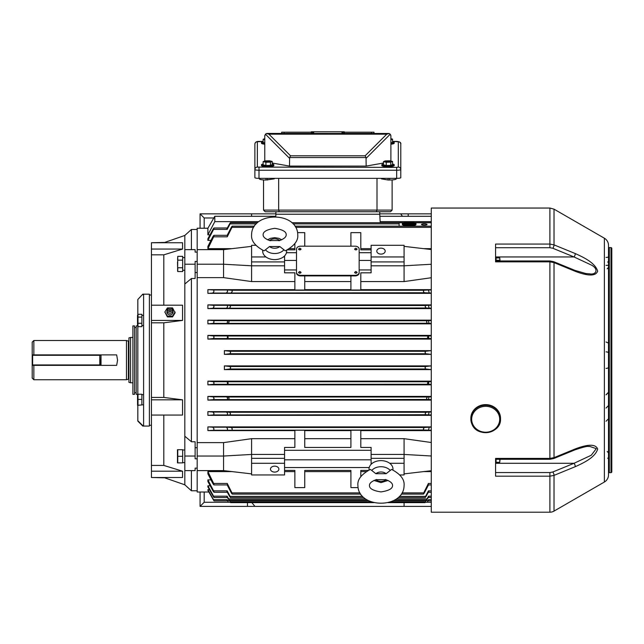 <?xml version="1.0" encoding="UTF-8"?>
<svg xmlns="http://www.w3.org/2000/svg" width="644" height="644" viewBox="0 0 644 644"><rect width="100%" height="100%" fill="white"/><g stroke="black" fill="none" stroke-linecap="round" stroke-linejoin="round"><path stroke-width="0.97" d="M495.574 259.524L495.574 260.965L549.896 260.965L549.896 261.842L495.574 261.842L495.574 244.068L549.896 244.068L554.017 244.873L575.269 253.567C583.166 257.141 595.209 262.704 597.656 271.156C595.314 277.902 583.19 274.328 575.269 271.325L554.017 262.607L549.896 261.842L549.896 458.407L554.017 457.643L575.269 448.924C583.166 445.93 595.209 442.364 597.656 449.045C595.314 457.481 583.19 463.1 575.269 466.683L554.017 475.385L549.896 476.182L495.574 476.182L495.574 458.407L549.896 458.407L549.896 459.285L495.574 459.285L495.574 463.294L574.029 463.294L591.264 455.244L596.304 448.643L589.622 446.405C587.626 447.073 590.5 444.626 574.971 449.842L574.971 449.842A2.471 0.877 -112.3 0 0 575.269 448.924M496.073 260.965L496.073 257.946L499.768 257.946L499.889 260.965M496.073 260.265L499.768 260.265M499.768 257.946L500.066 260.965M279.794 246.539L285.268 250.838C294.252 245.984 298.413 240.639 297.745 234.794C297.641 211.103 251.627 211.2 251.587 234.827L251.587 234.851C251.023 240.832 255.193 246.169 264.072 250.862L269.546 246.547A6.649 4.701 -0 0 0 279.794 246.539L269.546 246.547M262.728 250.283A11.995 8.477 -0 0 0 262.672 251.144A11.995 8.477 -0 0 0 274.682 259.613A11.995 8.477 -0 0 0 286.661 251.12A11.995 8.477 -0 0 0 286.596 250.266M269.53 240.566L279.786 240.558M375.871 473.71L370.405 469.404C361.413 474.25 357.251 479.595 357.919 485.439C357.992 509.098 404.005 509.114 404.078 485.439C404.649 479.458 400.488 474.113 391.592 469.404L386.126 473.71A6.649 4.701 180 0 0 375.871 473.71L386.126 473.71M392.929 469.975A11.995 8.477 180 0 0 392.993 469.122A11.995 8.477 180 0 0 380.998 460.637A11.995 8.477 180 0 0 369.004 469.122A11.995 8.477 180 0 0 369.068 469.975M375.887 479.7A6.649 4.701 180 0 0 386.11 479.7L375.871 479.691M33.85 354.892L33.85 340.499L32.2 342.149L32.2 354.892L99.796 354.892L100.206 364.947A0.411 0.411 0 0 1 99.796 365.357L32.611 365.357L32.611 364.947L99.796 364.947L99.796 355.303L32.611 355.303L32.611 364.947L32.2 364.947L32.2 355.303L32.2 364.947A0.411 0.411 0 0 0 32.611 365.357A0.411 0.411 0 0 1 32.2 364.947M99.796 354.892A0.411 0.411 0 0 1 100.206 355.303A0.411 0.411 0 0 0 99.796 354.892L116.669 354.892L117.562 360.125L116.669 365.357L99.796 365.357L100.206 364.947M32.611 354.892A0.411 0.411 0 0 0 32.2 355.303L32.611 354.892M130.579 382.794L128.929 382.351L128.929 337.899L130.579 337.456L130.579 382.794L132.889 382.794M33.85 340.499L126.457 340.499L126.457 379.751L128.518 379.075L128.929 379.485M33.85 365.357L33.85 379.751L126.457 379.751M32.2 354.892L32.2 378.108L33.85 379.751M32.2 365.357L32.611 365.357M137.832 299.484L142.775 294.179L137.832 299.484L137.832 314.449M142.775 294.67L143.604 294.702L143.604 425.555L142.775 425.579L142.775 426.07L149.376 426.07L149.376 294.179L142.775 294.179M142.775 426.07L137.832 421.12L137.832 405.261M137.832 394.257L137.832 326.532M142.775 425.579L137.832 420.765M472.012 424.283A14.836 13.709 180 0 0 488.627 432.39A14.836 13.709 180 0 0 500.517 418.954L500.517 418.326A14.836 13.709 180 0 0 499.39 413.078A14.836 13.709 180 0 0 482.791 404.883A14.836 13.709 180 0 0 470.844 418.326L470.844 418.954A14.836 13.709 180 0 0 471.98 424.203M499.768 458.609L499.768 462.303L496.073 462.303L496.073 459.285M499.768 462.303L500.066 459.285M137.526 325.92L136.182 325.92L136.182 394.337L137.542 394.337M132.889 325.92L132.889 394.337L134.54 394.337L134.54 325.92L132.889 325.92M141.873 404.826L143.604 404.826M141.873 394.692L143.604 394.692M184.82 270.303L183.749 270.279M182.671 270.303L184.82 270.206M402.468 216.287L400.721 213.864L431.279 213.864M251.587 216.287L251.587 213.864L275.898 213.864M379.759 213.864L400.721 213.864M200.067 228.242L200.067 213.864L251.587 213.864M213.816 217.986L204.188 217.986L204.188 228.242M200.067 213.864L204.188 217.986M379.759 211.755L275.898 211.755L275.898 214.227L379.759 214.227L379.759 211.755L390.481 211.755L265.183 211.755L263.541 210.105L265.183 211.755M549.896 260.965L553.719 261.697L574.971 270.408L585.855 273.539L589.566 273.845M608.5 473.469A0.821 0.821 0 0 1 609.329 472.64L610.979 472.64A0.821 0.821 0 0 0 611.8 471.819L611.8 248.431A0.821 0.821 0 0 0 610.979 247.61L609.329 247.61A0.821 0.821 0 0 1 608.5 246.789M549.896 247.707L549.896 208.044L431.279 208.044L431.279 512.205L549.896 512.205A8.243 8.243 0 0 0 554.017 511.103L604.378 482.026A8.243 8.243 0 0 0 608.5 474.886L608.5 245.364A8.243 8.243 0 0 0 604.378 238.224L554.017 209.147L554.017 244.873A2.471 0.877 -67.7 0 1 552.785 248.254L549.896 247.707L495.574 247.707M608.5 255.354L608.5 256.706A2.471 0.7 180 0 1 606.028 257.415M611.8 253.382L611.8 466.868M608.5 322.089L608.5 313.145M608.5 301.601L608.5 295.717M608.5 424.541L608.5 418.648M608.5 407.113L608.5 398.161M608.5 260.949L608.5 258.349M606.028 265.36L608.5 265.312M589.622 273.845L589.622 273.845C596.473 275.149 598.904 268.886 591.248 264.998L574.029 256.956L495.574 256.956L495.574 259.162L496.073 258.663M495.574 472.551L549.896 472.551L552.785 471.996A2.471 0.877 67.7 0 1 554.017 475.385L554.017 511.103M553.719 261.697A2.471 0.877 112.3 0 1 554.017 262.607L554.017 457.643A2.471 0.877 -112.3 0 1 553.719 458.552L549.896 459.285M574.971 270.408A2.471 0.877 112.3 0 1 575.269 271.325M552.785 248.254L574.029 256.956A2.471 0.877 -67.7 0 0 575.269 253.567M552.785 471.996L574.029 463.294A2.471 0.877 67.7 0 1 575.269 466.683M177.519 262.044L177.607 266.817M182.671 267.759L177.76 267.759L177.76 271.567L182.671 271.567L182.671 256.336L177.76 256.336L177.607 259.669M177.76 256.336L177.607 271.092M182.671 260.144L177.76 260.144M163.801 242.74L184.82 235.454L184.82 484.803L163.801 477.51M163.801 305.192L163.801 254.839L182.55 249.051L182.55 242.74L151.437 242.74L163.801 242.458M163.801 477.792L151.437 477.51L182.55 477.51L182.55 471.207L163.801 465.419L151.437 465.419L151.437 415.058L182.55 415.058L182.55 399.827L163.801 397.429L163.801 322.821L182.55 320.422L182.55 305.192L151.437 305.192L151.437 242.74M163.801 465.419L163.801 415.058M151.437 295.008L149.376 295.008M151.437 425.241L149.376 425.241M184.82 235.454L191.413 229.473L191.413 249.639M197.185 490.776L191.413 490.776L191.413 470.611M163.801 254.839L151.437 254.839M184.82 249.639L195.124 249.639L195.124 252.11L197.185 252.11L197.185 261.432L195.124 261.432L195.124 278.506L191.413 278.506L184.82 284.02M184.82 264.209L195.124 264.209M184.82 456.041L195.124 456.041L195.124 458.818L197.185 458.818L197.185 468.14L195.124 468.14L195.124 470.611L184.82 470.611M184.82 436.23L191.413 441.744L195.124 441.744L195.124 456.041M151.437 415.058L151.437 305.192M151.437 477.51L151.437 465.419M163.801 322.821L151.437 322.821M163.801 397.429L151.437 397.429M191.413 441.744L191.413 278.506M195.124 272.525L197.185 272.525M195.124 447.725L197.185 447.725M182.55 399.827L151.437 399.827M182.55 320.422L151.437 320.422M182.55 471.207L151.437 471.207M182.55 249.051L151.437 249.051M137.575 405.205L137.518 394.394M299.806 273.217L301.046 272.348L299.806 271.47L298.566 272.348L299.806 273.217M298.566 272.372A1.24 0.877 0 0 0 301.038 272.38M355.858 273.217L357.098 272.348L355.858 271.47L354.619 272.348L355.858 273.217M354.619 272.38A1.24 0.877 0 0 0 357.09 272.372M299.806 249.904L301.046 249.035L299.806 248.157L298.566 249.035L299.806 249.904M298.566 249.059A1.24 0.877 0 0 0 301.038 249.059M355.858 249.904L357.098 249.035L355.858 248.157L354.619 249.035L355.858 249.904M354.619 249.059A1.24 0.877 0 0 0 357.09 249.059M424.267 223.846A2.801 0.62 0 0 0 421.466 224.466A2.801 0.62 0 0 0 424.267 225.078A2.801 0.62 0 0 0 427.077 224.466A2.801 0.62 0 0 0 424.267 223.846M274.666 466.151A4.202 2.97 180 0 0 270.464 469.122A4.202 2.97 180 0 0 274.666 472.092A4.202 2.97 180 0 0 278.868 469.122A4.202 2.97 180 0 0 274.666 466.151M380.998 248.157A4.202 2.97 0 0 0 376.796 251.128A4.202 2.97 0 0 0 380.998 254.106A4.202 2.97 0 0 0 385.201 251.128A4.202 2.97 0 0 0 380.998 248.157M409.165 225.15A6.81 1.497 -0 0 0 415.976 223.653A6.81 1.497 -0 0 0 409.165 222.156A6.81 1.497 -0 0 0 402.355 223.653A6.81 1.497 -0 0 0 409.165 225.15M402.355 223.653L402.355 224.458A6.81 1.497 0 0 0 409.165 225.955A6.81 1.497 0 0 0 415.976 224.458L415.976 223.653M408.755 223.082A6.263 1.377 -0 0 0 403.176 224.056M409.165 222.277A6.263 1.377 -0 0 0 402.903 223.653A6.263 1.377 -0 0 0 409.165 225.03A6.263 1.377 -0 0 0 415.428 223.653A6.263 1.377 -0 0 0 409.165 222.277M425.74 353.733L425.04 352.501L425.66 351.27L431.279 350.65L224.386 350.65L224.386 354.353L431.279 354.353L425.74 353.733L229.924 353.733L224.386 354.353M224.386 350.65L230.005 351.27L230.624 352.501L229.924 353.733M224.386 369.608L431.279 369.608L425.66 368.988L425.04 367.748L425.74 366.517L431.279 365.897L224.386 365.897L229.924 366.517L230.624 367.748L230.005 368.988L224.386 369.608L224.386 365.897M428.799 338.543L428.566 335.959L427.471 337.255L428.244 338.486L431.279 338.543M227.421 338.486L228.193 337.255L227.099 335.959L227.67 337.255L226.857 338.543L428.244 338.486M428.944 323.377L428.526 320.64L427.02 320.768L426.561 322L427.399 323.24L431.279 323.377M228.266 323.24L229.103 322L228.644 320.768L227.139 320.64L227.654 322.008L226.72 323.377L427.399 323.24M429.105 308.218L428.469 305.312L425.579 305.514L425.201 306.753L426.095 307.985L431.279 308.218M229.57 307.985L230.463 306.753L230.085 305.514L227.187 305.312L227.622 306.761L226.559 308.218L426.095 307.985M429.266 293.044L428.413 289.993L423.696 290.267L423.406 291.507L424.348 292.738L431.279 293.044M231.317 292.738L232.259 291.507L231.969 290.267L227.252 289.993L227.573 291.523L226.398 293.044L424.348 292.738M428.469 414.937L429.105 412.031L426.095 412.265L425.201 413.496L425.579 414.736L431.279 414.937M230.085 414.736L230.463 413.496L229.57 412.265L226.559 412.031L227.622 413.488L227.187 414.937L425.579 414.736M428.526 399.61L428.944 396.873L427.399 397.018L426.561 398.25L427.02 399.481L431.279 399.61M228.644 399.481L229.103 398.25L228.266 397.018L226.72 396.873L227.654 398.242L227.139 399.61L427.02 399.481M428.413 430.256L429.266 427.205L424.348 427.511L423.406 428.751L423.696 429.983L431.279 430.256M231.969 429.983L232.259 428.751L231.317 427.511L226.398 427.205L227.573 428.735L227.252 430.256L423.696 429.983M428.566 384.291L428.799 381.707L427.471 383.003L428.019 384.235L431.279 384.291M227.646 384.235L228.193 383.003L226.857 381.707L227.67 382.995L227.099 384.291L428.019 384.235M227.252 289.993L213.655 289.993L213.977 291.523L212.802 293.044L207.899 293.358L431.279 293.358M227.187 305.312L213.591 305.312L214.025 306.761L212.963 308.218L207.899 308.605L431.279 308.605M227.139 320.64L213.542 320.64L214.058 322.008L213.124 323.377L207.899 323.86L431.279 323.86M227.099 335.959L213.502 335.959L214.074 337.255L213.269 338.543L207.899 339.106L431.279 339.106M226.72 396.873L213.124 396.873L214.058 398.242L213.542 399.61L207.899 400.101L431.279 400.101M226.857 381.707L213.269 381.707L214.074 382.995L213.502 384.291L207.899 384.854L431.279 384.854M226.559 412.031L212.963 412.031L214.025 413.488L213.591 414.937L207.899 415.356L431.279 415.356M226.398 427.205L212.802 427.205L213.977 428.735L213.655 430.256L207.899 430.603L294.863 430.603M431.279 381.143L207.899 381.143L207.899 384.854M431.279 411.645L207.899 411.645L207.899 415.356M431.279 396.398L207.899 396.398L207.899 400.101M294.863 438.677L251.587 438.677L223.557 442.621L197.185 442.621L197.185 228.242L207.899 228.242L207.899 234.843L210 234.843M431.279 426.892L207.899 426.892L207.899 430.603M431.279 430.603L360.801 430.603M431.279 442.509L404.078 438.677L360.801 438.677M300.627 246.177A4.122 2.914 0 0 0 296.506 249.091L296.506 272.404A4.122 2.914 0 0 0 300.627 275.318L355.037 275.318A4.122 2.914 0 0 0 359.159 272.404L359.159 249.091A4.122 2.914 0 0 0 355.037 246.177L300.627 246.177M371.105 252.714L359.159 252.714M371.105 249.84L360.801 249.84L360.801 232.645L350.916 232.645L350.916 246.177M304.749 246.177L304.749 232.645L297.584 232.645M294.863 243.601L294.863 249.84L287.466 249.84M296.506 252.714L286.451 252.714M284.559 269.949L296.506 269.949L296.506 272.992A4.122 2.914 0 0 0 300.627 275.906L355.037 275.906A4.122 2.914 0 0 0 359.159 272.992L359.159 269.949L371.105 269.949M294.863 290.017L304.749 290.017L294.863 290.114L294.863 272.823L284.559 272.823L284.559 265.803L251.587 265.803L251.587 281.573L223.557 277.628L197.185 277.628M304.749 290.017L304.749 275.906M350.916 275.906L350.916 290.017L360.801 290.017L360.801 272.823L371.105 272.823L371.105 265.803L404.078 265.803L404.078 281.573L360.801 281.573M209.445 489.673L207.899 489.673L207.899 490.326L213.269 499.647L208.865 492.016L197.185 492.016L197.185 442.621M415.155 224.056A6.263 1.377 -0 0 0 409.576 223.082M404.698 224.619L406.284 224.619M412.047 224.619L413.633 224.619M404.633 224.434L404.223 223.726L413.698 223.814L409.576 223.396M408.755 223.396L408.755 222.591L409.576 222.591L409.576 223.629M414.108 223.726L413.698 224.434M431.279 226.173L399.135 226.173L399.135 222.735L403.78 222.735M210.974 240.357L207.899 240.357L213.591 229.401C214.315 227.614 214.106 227.614 212.963 229.393L207.899 238.715L207.899 240.357M431.279 248.648L423.631 248.648M371.105 248.648L360.801 248.648L360.801 249.84M289.526 248.648L294.863 248.648L294.863 249.84M232.033 248.648L207.899 248.648L213.655 236.815C214.299 234.915 214.017 234.915 212.802 236.807L207.899 246.386L207.899 248.648M227.252 236.815L213.655 236.815L213.977 235.326L227.573 235.326L227.252 236.815L231.969 227.348C232.516 225.811 232.299 225.811 231.317 227.34L227.163 235.326M226.559 229.393C227.702 227.614 227.912 227.614 227.187 229.401L230.085 223.895C230.713 222.381 230.536 222.381 229.57 223.895L227.324 228M256.232 223.895L230.085 223.895C230.713 222.381 230.536 222.381 229.57 223.895M350.916 281.573L304.749 281.573M350.916 289.647L304.749 289.647M294.863 281.573L251.587 281.573M350.916 470.41L304.749 470.41L304.749 471.601L350.916 471.601L350.916 470.41L350.916 487.605L358.08 487.605M350.916 438.677L304.749 438.677M350.916 430.603L304.749 430.603M404.078 438.677L404.078 454.447L371.105 454.447L371.105 447.435L360.801 447.435L360.801 430.232L350.916 430.232L350.916 447.435L304.749 447.435L304.749 430.232L294.863 430.232L294.863 447.435L284.559 447.435L284.559 474.95L251.587 474.95L251.587 463.294L284.559 463.294M284.559 471.601L294.863 471.601L294.863 470.41L284.559 470.41M251.587 438.677L251.587 454.447L284.559 454.447M431.279 277.741L404.078 281.573M431.279 289.647L360.801 289.647M294.863 289.647L207.899 289.647L207.899 293.358M431.279 304.902L207.899 304.902L207.899 308.605M431.279 320.149L207.899 320.149L207.899 323.86M431.279 335.395L207.899 335.395L207.899 339.106M371.105 260.434L359.159 260.434M296.506 260.434L284.559 260.434M210.974 479.893L207.899 479.893L207.899 481.535L212.963 490.857C214.106 492.636 214.315 492.636 213.591 490.849L207.899 479.893M210.218 485.809L207.899 485.809L207.899 486.928L213.124 496.186C214.178 497.844 214.315 497.844 213.542 496.178L207.899 485.809M232.033 471.601L207.899 471.601L207.899 473.863L212.802 483.443C214.017 485.334 214.299 485.334 213.655 483.443L207.899 471.601M366.122 471.601L360.801 471.601L360.801 470.41L360.801 476.641M431.279 471.601L423.631 471.601M371.105 459.816L284.559 459.816M213.269 381.707L207.899 381.143M212.802 427.205L207.899 426.892M360.801 430.232L350.916 430.232M304.749 430.232L294.863 430.232M213.124 396.873L207.899 396.398M212.963 412.031L207.899 411.645M213.655 289.993L207.899 289.647M350.916 290.017L360.801 290.017M213.591 305.312L207.899 304.902M213.542 320.64L207.899 320.149M213.502 335.959L207.899 335.395M227.163 484.924L231.317 492.91C232.299 494.439 232.516 494.439 231.969 492.901L227.252 483.443L227.573 484.924L213.977 484.924L213.655 483.443L227.252 483.443M431.279 484.924L428.091 484.924L428.413 483.443L423.696 492.901C423.14 494.439 423.358 494.439 424.348 492.91L428.501 484.924M227.324 492.249L229.57 496.363C230.536 497.868 230.713 497.868 230.085 496.355L227.187 490.849C227.912 492.636 227.702 492.636 226.559 490.857M429.105 490.857C427.962 492.636 427.745 492.636 428.469 490.849L425.579 496.355C424.951 497.868 425.121 497.868 426.095 496.363L428.341 492.249M227.453 497.49L228.266 498.923C229.216 500.42 229.336 500.412 228.644 498.915L227.139 496.178C227.912 497.844 227.775 497.844 226.72 496.186M428.944 496.186C427.89 497.844 427.753 497.844 428.526 496.178L427.02 498.915C426.328 500.412 426.449 500.42 427.399 498.923L428.212 497.49M227.421 500.621C228.33 502.103 228.411 502.095 227.646 500.613C228.411 502.095 228.33 502.103 227.421 500.621C228.33 502.103 228.411 502.095 227.646 500.613L227.099 499.647L213.502 499.647L207.899 489.673M428.799 499.647C427.849 501.193 427.769 501.193 428.566 499.647L428.019 500.613C427.254 502.095 427.326 502.103 428.244 500.621C427.326 502.103 427.254 502.095 428.019 500.613L393.532 500.613M380.153 221.641L431.279 221.641M402.049 492.901L423.696 492.901C423.14 494.439 423.358 494.439 424.348 492.91M399.441 496.355L425.579 496.355C424.951 497.868 425.121 497.868 426.095 496.363M396.414 498.915L427.02 498.915C426.328 500.412 426.449 500.42 427.399 498.923M212.963 229.393C214.106 227.614 214.315 227.614 213.591 229.401L227.187 229.401M213.269 499.647C214.219 501.193 214.299 501.193 213.502 499.647C214.299 501.193 214.219 501.193 213.269 499.647L213.518 500.074M227.099 499.647C227.896 501.193 227.815 501.193 226.857 499.647M227.139 496.178L213.542 496.178C214.315 497.844 214.178 497.844 213.124 496.186M227.187 490.849L213.591 490.849C214.315 492.636 214.106 492.636 212.963 490.857M275.793 216.287L214.798 216.287L214.798 221.641L207.899 234.843M258.832 221.641L214.798 221.641M253.623 227.348L231.969 227.348C232.516 225.811 232.299 225.811 231.317 227.34M231.317 492.91C232.299 494.439 232.516 494.439 231.969 492.901L359.948 492.901M229.57 496.363C230.536 497.868 230.713 497.868 230.085 496.355L362.556 496.355M228.266 498.923C229.216 500.42 229.336 500.412 228.644 498.915L365.583 498.915M425.66 501.467C424.847 502.932 424.871 502.94 425.74 501.467C424.871 502.94 424.847 502.932 425.66 501.467C424.847 502.932 424.871 502.94 425.74 501.467M230.005 501.467C230.818 502.932 230.793 502.94 229.924 501.467C230.793 502.94 230.818 502.932 230.005 501.467M380.21 222.703L379.759 214.227L275.898 214.227L275.769 216.819M371.105 450.301L284.559 450.301M369.213 467.544L284.559 467.544M294.863 470.41L294.863 487.605L304.749 487.605L304.749 470.41M368.183 470.41L360.801 470.41M371.105 454.447L371.105 464.324M431.279 455.992L404.078 454.447L404.078 458.335L371.105 458.335M404.078 458.335L404.078 463.294L389.709 463.294M372.288 463.294L371.105 463.294M404.078 463.294L404.078 474.95L399.835 474.95M371.105 256.956L404.078 256.956L404.078 245.3L371.105 245.3L371.105 265.803M404.078 256.956L404.078 261.915L371.105 261.915M404.078 261.915L404.078 265.803L431.279 264.257M431.279 470.708L404.078 473.887M404.078 246.362L431.279 249.542M223.557 442.621L223.557 456.041L251.587 454.447L251.587 458.335L284.559 458.335M251.587 458.335L251.587 463.294M197.185 456.041L223.557 456.041L223.557 470.611L197.185 470.611M223.557 470.611L251.587 473.887M284.559 255.926L284.559 265.803M255.813 245.3L251.587 245.3L251.587 261.915L284.559 261.915M251.587 261.915L251.587 265.803L223.557 264.209L197.185 264.209M251.587 256.956L265.956 256.956M283.376 256.956L284.559 256.956M251.587 246.362L223.557 249.639L223.557 277.628M223.557 249.639L197.185 249.639M408.755 224.724L409.987 224.627L408.344 224.627L408.755 225.03M406.694 224.265L412.047 224.176L406.694 224.088L406.284 224.176L406.694 224.917M404.223 223.726L408.755 223.629M296.506 272.404L296.506 272.992M359.159 272.404L359.159 272.992M251.587 502.312L254.944 506.385L200.067 506.385L200.067 492.016M404.078 502.626L404.078 506.385L254.944 506.385M431.279 506.385L404.078 506.385M425.265 502.264L431.279 502.264M204.188 492.016L204.188 502.264L230.391 502.264M204.188 502.264L200.067 506.385M182.671 456.298L182.671 449.705L177.76 449.705L177.76 462.891L182.671 462.891L182.671 456.298L177.76 456.298M177.47 462.891L177.47 449.705M137.993 394.241L141.873 394.241L141.873 404.939L137.993 405.285L137.993 394.579M141.873 404.939L137.993 405.285M141.873 399.417L137.993 399.417M272.195 164.043A6.182 1.071 180 0 1 273.845 164.767L273.845 165.58A6.182 1.071 180 0 1 265.288 166.571A6.182 1.071 180 0 1 261.48 165.58L261.48 164.767A6.182 1.071 180 0 1 263.13 164.043M273.845 164.767A6.182 1.071 180 0 1 265.288 165.766A6.182 1.071 180 0 1 261.48 164.767M272.195 161.419L272.195 164.671L270.432 165.403L265.9 165.5L263.13 164.872L263.13 161.628L264.893 160.895L269.425 160.791L272.195 161.419L270.432 162.151L265.9 162.256L263.13 161.628M268.693 161.507L269.828 161.773L266.222 161.902L266.849 161.636L265.497 161.274L267.558 161.346L267.59 161.773M267.051 161.958L267.002 161.386M265.9 165.5L265.9 162.256M270.432 165.403L270.432 162.151M268.476 161.411L267.558 161.346M268.234 161.668L268.194 161.081M274.296 178.356L274.296 178.839L266.012 180.006A6.593 1.143 180 0 1 259.419 178.855L259.419 178.356M396.245 178.356L396.245 178.855A6.593 1.143 180 0 1 389.652 180.006L388.091 180.006L388.091 178.356M392.124 179.918L392.124 210.105L390.481 211.755L392.124 210.105L377.006 210.105L377.006 178.356M263.541 179.918L263.541 210.105L377.006 210.105L376.321 211.755M278.659 178.356L278.659 210.105L279.343 211.755M267.574 180.006L267.574 178.356M388.091 180.006L381.369 178.839L381.369 178.356M281.669 133.445L281.669 132.205L284.141 132.205L284.141 133.445L311.35 133.445L311.35 131.795L344.315 131.795L344.315 133.445L373.995 133.445L373.995 132.205L373.995 133.445M267.18 133.445L388.879 133.485M311.68 131.795L311.68 133.445L312.718 133.445L312.718 131.795M341.972 131.795L341.972 133.445L343.985 133.445L343.985 131.795M257.358 167.086A2.471 2.439 -0 0 0 254.879 169.525L254.879 177.639A4.122 0.716 180 0 0 259.001 178.356L396.664 178.356A4.122 0.716 180 0 0 400.785 177.639L400.785 169.525A4.122 0.716 180 0 1 396.664 170.241L259.001 170.241A4.122 0.716 180 0 1 254.879 169.525L254.879 144.184A2.471 2.439 -0 0 1 257.358 141.752L257.358 167.086L396.664 167.376L398.306 167.086L398.306 141.752L392.542 141.463M398.306 141.752A2.471 2.439 -0 0 1 400.785 144.184L400.785 169.525A2.471 2.439 -0 0 0 398.306 167.086M383.478 163.029L366.162 166.088L289.502 166.088L272.195 163.029M366.162 166.088L366.042 157.547L289.623 157.547L289.502 166.088M265.94 133.815L265.449 134.218L266.568 133.533L268.894 134.169L290.524 155.8L365.14 155.8L386.77 134.169L389.097 133.533L390.216 134.218L390.892 135.916L390.892 161.048M264.773 160.944L264.773 135.916L265.449 134.218L264.789 135.61M266.785 133.485L266.246 133.654M290.524 155.8L289.623 157.547M267.244 133.445L266.568 133.533M390.868 135.61L390.771 135.16M390.401 134.443L389.427 133.654M365.14 155.8L366.042 157.547M344.315 132.205L373.995 132.205M284.141 132.205L311.35 132.205M313.692 131.795L313.692 133.445M311.43 131.795L311.43 133.445M344.234 131.795L344.234 133.445M342.946 131.795L342.946 133.445M264.773 143.387A6.182 1.071 180 0 1 261.48 142.445A6.182 1.071 180 0 1 263.13 141.712M264.773 142.92L263.13 142.541L263.13 139.297L264.773 138.613M264.773 144.2A6.182 1.071 180 0 1 261.48 143.25L261.48 142.445M264.773 139.668L263.13 139.297M392.542 141.712A6.182 1.071 180 0 1 394.192 142.445L394.192 143.25A6.182 1.071 180 0 1 390.892 144.2M394.192 142.445A6.182 1.071 180 0 1 390.892 143.395M390.892 138.718L392.542 139.096L392.542 142.34L390.892 143.024M392.542 139.096L390.892 139.78M392.542 164.043A6.182 1.071 180 0 1 394.192 164.767L394.192 165.58A6.182 1.071 180 0 1 385.635 166.571A6.182 1.071 180 0 1 381.828 165.58L381.828 164.767A6.182 1.071 180 0 1 383.478 164.043M394.192 164.767A6.182 1.071 180 0 1 385.635 165.766A6.182 1.071 180 0 1 381.828 164.767M392.542 161.419L392.542 164.671L390.779 165.403L386.247 165.5L383.478 164.872L383.478 161.628L385.241 160.895L389.773 160.791L392.542 161.419L390.779 162.151L386.247 162.256L383.478 161.628M389.04 161.507L390.175 161.773L386.569 161.902L387.197 161.636L385.845 161.274L387.905 161.346L387.938 161.773M387.39 161.958L387.35 161.386M386.247 165.5L386.247 162.256M390.779 165.403L390.779 162.151M388.823 161.411L387.905 161.346M388.582 161.668L388.541 161.081M143.604 325.558L142.735 325.542M141.873 325.558L143.604 325.486M182.671 462.642L184.82 462.642M182.671 449.955L184.82 449.955M137.993 323.28L137.993 326.669L137.502 325.478L137.502 315.504L137.993 314.312L137.993 323.28L141.873 323.28L141.873 326.669L137.993 326.669M137.993 314.312L141.873 314.312L141.873 323.28M141.873 317.106L137.993 317.106M167.126 310.931A3.091 2.858 0 0 0 169.984 314.876A3.091 2.858 0 0 0 172.842 310.931M172.866 310.569A2.882 2.665 180 0 1 167.593 312.066A2.882 2.665 180 0 1 169.984 307.904A2.061 1.908 180 0 1 172.045 309.812A2.061 1.908 180 0 1 169.984 311.72A2.061 1.908 180 0 1 167.923 309.812A2.061 1.908 180 0 1 169.984 307.913A2.882 2.665 180 0 1 172.866 310.569M169.984 310.577A0.821 0.765 180 0 1 169.155 309.812A0.821 0.765 180 0 1 169.984 309.048A0.821 0.765 180 0 1 170.805 309.812A0.821 0.765 180 0 1 169.984 310.577M169.823 307.904L167.408 307.904L164.84 312.018L167.408 316.92L172.552 316.92L175.12 312.807L172.552 307.904L170.137 307.904M164.84 312.018L167.408 316.132L172.552 316.132L175.12 312.018M167.408 316.132L167.408 316.92M172.552 316.132L172.552 316.92M279.77 240.542A6.649 4.701 -0 0 0 269.546 240.55M283.73 249.985A10.707 7.567 180 0 1 265.61 250.001M371.942 470.257A10.707 7.567 0 0 1 390.055 470.257M128.929 340.765L128.381 341.159L128.381 379.099M101.028 354.892L101.028 365.357M499.39 413.714A14.836 13.709 180 0 0 482.791 405.511A14.836 13.709 180 0 0 470.844 418.954L471.988 424.251C477.172 437.968 501.394 433.509 500.517 418.954A14.836 13.709 180 0 0 499.39 413.714M498.633 414.317A14.015 12.944 180 0 0 480.319 407.314A14.015 12.944 180 0 0 472.736 424.227A14.015 12.944 180 0 0 491.05 431.23A14.015 12.944 180 0 0 498.633 414.317M408.199 216.287L408.199 213.864M608.5 367.257A2.471 1.127 180 0 1 606.028 368.384M610.979 472.64L610.979 247.61M609.329 472.64L609.329 247.61M604.378 482.026L604.378 238.224M549.896 512.205L549.896 472.551M608.5 352.993A2.471 1.127 180 0 0 606.028 351.874M425.66 368.988L230.005 368.988M226.398 293.044L212.802 293.044M226.559 308.218L212.963 308.218M226.72 323.377L213.124 323.377M226.857 338.543L213.269 338.543M227.139 399.61L213.542 399.61M227.099 384.291L213.502 384.291M227.187 414.937L213.591 414.937M227.252 430.256L213.655 430.256M414.551 222.735L431.279 222.735M399.135 223.895L293.117 223.895M428.244 381.763L227.421 381.763M428.799 381.707L431.279 381.707M424.348 427.511L231.317 427.511M429.266 427.205L431.279 427.205M427.399 397.018L228.266 397.018M428.944 396.873L431.279 396.873M426.095 412.265L229.57 412.265M429.105 412.031L431.279 412.031M423.696 290.267L231.969 290.267M428.413 289.993L431.279 289.993M425.579 305.514L230.085 305.514M428.469 305.312L431.279 305.312M427.02 320.768L228.644 320.768M428.526 320.64L431.279 320.64M428.019 336.015L227.646 336.015M428.566 335.959L431.279 335.959M431.279 227.348L295.725 227.348M428.413 483.443L431.279 483.443M428.469 490.849L431.279 490.849M428.526 496.178L431.279 496.178M368.465 500.613L227.646 500.613M428.566 499.647L431.279 499.647M425.74 366.517L229.924 366.517M425.66 351.27L230.005 351.27M411.637 224.265L411.637 224.917M413.698 223.814L413.698 224.603M404.633 223.814L404.633 224.603M300.627 275.318L300.627 275.906M355.037 275.318L355.037 275.906M247.465 502.626L247.465 506.385M266.012 178.356L266.012 180.006M389.652 180.006L389.652 178.356M396.664 178.356L396.664 167.376M259.001 178.356L259.001 167.376M263.13 141.463L257.358 141.752M386.77 134.169L268.894 134.169M289.502 158.271L265.449 134.218M390.216 134.218L366.162 158.271M371.516 132.205L371.516 133.445M270.295 240.759C265.449 239.053 263.058 237.073 263.122 234.835L263.122 234.835C262.977 231.679 266.841 229.514 274.706 228.338C282.531 229.522 286.363 231.671 286.202 234.786L286.202 234.786C286.274 237.04 283.883 239.029 279.029 240.751M281.758 239.793L278.876 238.328L274.706 237.644L270.456 238.328L267.558 239.801M385.362 479.498C390.216 481.213 392.607 483.193 392.542 485.439L392.542 485.439C392.687 488.587 388.823 490.744 380.966 491.911C373.134 490.728 369.302 488.571 369.455 485.447L369.455 485.447C369.39 483.201 371.781 481.213 376.635 479.498M373.898 480.456L380.998 482.606L388.099 480.456M128.381 341.159L126.457 340.499M130.579 337.456L132.889 337.456M495.574 461.088L496.073 461.587M134.54 327.563L136.182 327.563M134.54 392.687L136.182 392.687M182.671 257.608L184.82 257.608M549.896 208.044L554.017 209.147M608.5 459.011L607.711 458.109M606.028 408.055L608.5 405.575M607.195 451.452L608.5 452.869M606.028 421.24L608.5 418.769M608.5 267.381L607.195 268.806M608.5 261.247L607.711 262.14M606.028 341.988L607.872 342.817M608.5 392.277L606.028 394.748M606.028 394.861L608.5 392.389M574.971 449.842L553.719 458.552M184.82 484.803L191.413 490.776M197.185 229.473L191.413 229.473M137.8 393.758L137.502 394.772M137.518 405.124L137.8 405.76M431.279 222.703L414.446 222.703M403.885 222.703L291.861 222.703M257.495 222.703L230.463 222.703M379.871 216.287L431.279 216.287M427.994 500.863L431.279 500.863M428.01 497.49L431.279 497.49M428.043 492.249L431.279 492.249M227.622 228L214.025 228M227.67 500.863L214.074 500.863M227.654 497.49L214.058 497.49M227.622 492.249L214.025 492.249M399.135 226.149L294.968 226.149M254.38 226.149L232.259 226.149M390.787 501.781L425.555 501.781M230.109 501.781L371.202 501.781M423.406 494.109L401.293 494.109M360.704 494.109L232.259 494.109M425.201 497.546L398.185 497.546M363.812 497.546L230.463 497.546M426.561 500.098L394.514 500.098M367.474 500.098L229.103 500.098M425.04 502.626L387.986 502.626M374.003 502.626L230.624 502.626M207.899 228.242L214.798 216.287M412.047 224.176L412.047 224.877M406.284 224.176L406.284 224.877M254.879 144.184C255.08 142.227 256.457 141.31 259.001 141.43L263.13 141.43M400.785 144.184C401.164 142.566 399.787 141.648 396.664 141.43L392.542 141.43M141.873 315.423L143.604 315.423"/></g></svg>
